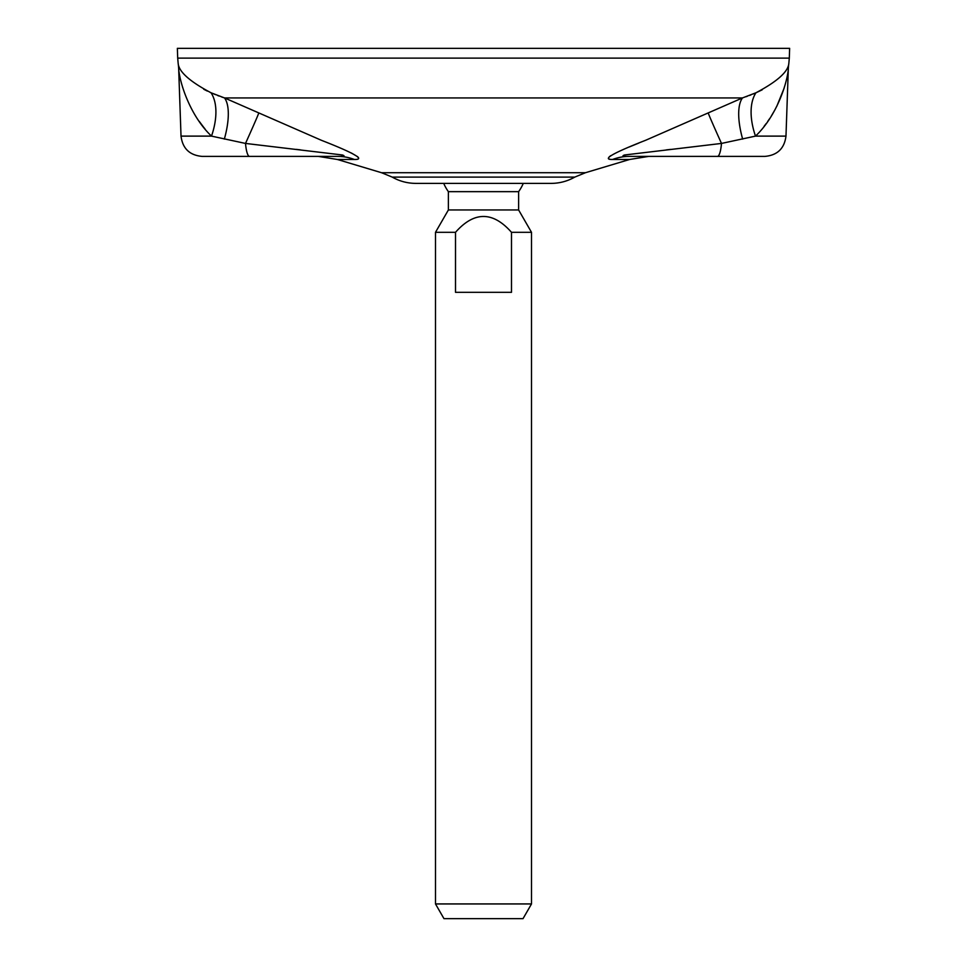 <?xml version="1.0" encoding="UTF-8"?>
<svg xmlns="http://www.w3.org/2000/svg" width="967" height="967" viewBox="0 0 967 967"><rect width="100%" height="100%" fill="white"/><g stroke="black" fill="none" stroke-linecap="round" stroke-linejoin="round"><path stroke-width="1.45" d="M789.302 58.129L789.64 48.35L177.36 48.35L177.698 58.129L789.302 58.129L788.854 63.169C788.359 71.582 777.383 81.458 755.94 92.784L742.475 97.933L224.525 97.933L321.407 140.3C340.179 147.625 369.66 159.821 354.43 159.482A60.027 53.016 -90 0 0 337.604 156.388L249.546 156.388L337.604 156.388C344.083 156.594 345.678 156.122 342.391 154.974L245.509 143.43L211.507 136.117C191.043 116.85 180.237 85.048 178.702 69.467A60.027 60.027 0 0 0 178.146 63.169C178.641 71.582 189.617 81.458 211.06 92.784L224.525 97.933A60.027 22.446 -66.5 0 1 224.344 139.115M354.43 159.482L337.386 159.482L318.336 156.388L337.604 156.388M258.697 113.296A60.027 0.931 114.7 0 1 245.509 143.43A21.008 4.364 -90 0 0 249.546 156.388L202.018 156.388C189.592 155.24 182.594 148.483 181.022 136.117L211.507 136.117A60.027 33.216 -59.5 0 0 211.06 92.784L209.996 92.312M296.337 149.389L300.362 149.849M342.475 156.291L340.843 156.352M182.545 87.115L182.739 87.755M199.214 121.322L203.554 127.124M203.735 127.354L204.968 128.865M762.177 89.834L755.94 92.784A60.027 33.216 59.5 0 0 755.493 136.117L721.491 143.43L624.525 154.986C621.37 156.134 622.99 156.606 629.396 156.388L717.454 156.388L629.396 156.388L648.664 156.388L629.614 159.482L585.458 172.718L381.542 172.718L392.203 177.094C399.576 181.264 407.506 183.355 415.979 183.392L551.021 183.392L415.979 183.392M755.578 92.941L753.112 93.992M751.069 94.826L749.498 95.443M747.334 96.253L745.944 96.748M223.667 97.655L221.516 96.918M219.207 96.084L217.43 95.407M215.52 94.657L213.876 93.98M207.373 91.103L203.747 89.266M629.396 156.388A60.027 53.016 90 0 0 612.57 159.482C597.376 159.797 626.749 147.661 645.738 140.239L742.475 97.933A60.027 22.446 66.5 0 0 742.656 139.115M638.812 143.068L629.312 146.96M610.757 155.675L609.307 156.751M608.872 158.939L610.225 159.337M358.213 158.89L358.612 157.899L357.681 156.739L351.323 152.979M785.978 136.117L788.298 69.467C786.715 85.193 775.993 116.753 755.493 136.117L785.978 136.117C784.406 148.483 777.408 155.24 764.982 156.388L717.454 156.388A21.008 4.364 -90 0 0 721.491 143.43A60.027 0.931 -114.7 0 1 708.303 113.296M666.251 149.897L670.602 149.401M764.075 126.339L766.13 123.631M767.689 121.467L769.502 118.82M771.424 115.847L774.99 109.73M776.755 106.37L784.104 88.263M523.268 183.392A43.213 43.213 0 0 1 518.614 191.659L448.386 191.659A43.213 43.213 0 0 1 443.732 183.392L440.287 183.392M788.298 69.467A60.027 60.027 0 0 1 788.854 63.169M531.512 903.94L435.488 903.94L435.488 232.31L455.505 232.31L455.505 292.324L511.495 292.324L511.495 232.31L531.512 232.31L531.512 903.94L523.026 918.65L443.974 918.65L523.026 918.65M511.495 232.31C492.832 211.193 474.168 211.193 455.505 232.31L435.488 232.31L448.386 209.96L448.386 191.659M518.614 191.659L518.614 209.96L448.386 209.96M612.57 159.482L629.614 159.482M585.458 172.718L574.797 177.094L392.203 177.094M181.022 136.117L178.702 69.467M178.146 63.169L177.698 58.129M337.386 159.482L381.542 172.718M574.797 177.094C567.424 181.264 559.494 183.355 551.021 183.392M518.614 209.96L531.512 232.31M443.974 918.65L435.488 903.94"/></g></svg>
